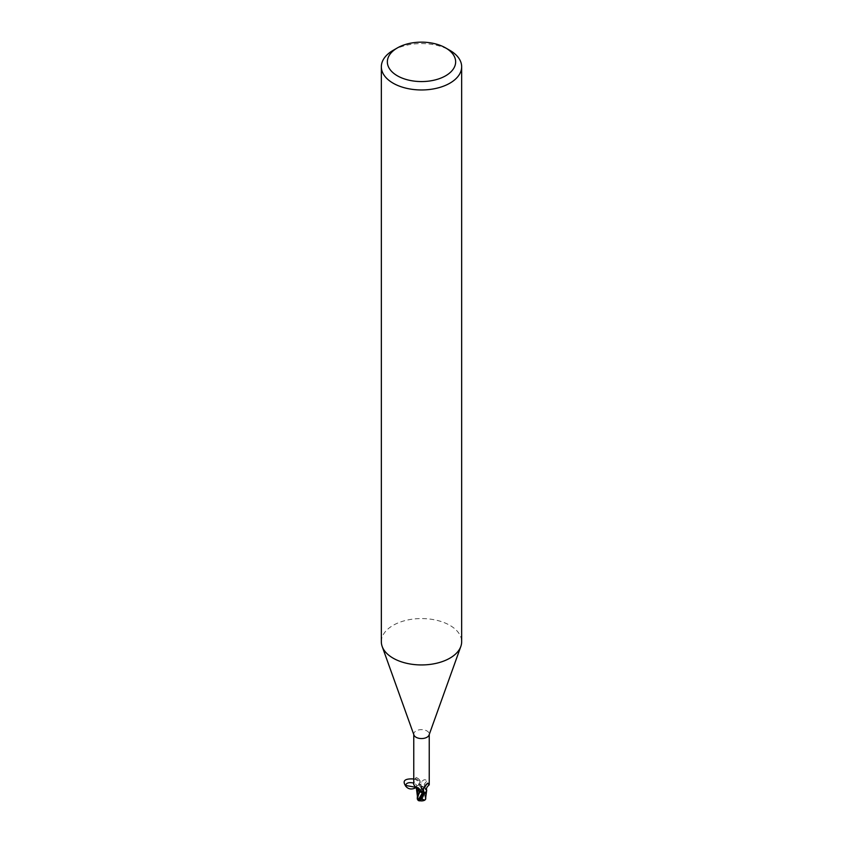 <?xml version="1.0" encoding="UTF-8"?>
<svg xmlns="http://www.w3.org/2000/svg" width="843" height="843" viewBox="0 0 843 843"><rect width="100%" height="100%" fill="white"/><g stroke="black" fill="none" stroke-linecap="round" stroke-linejoin="round"><path stroke-width="0.63" stroke-dasharray="4.21 3.16" d="M381.342 641.755A40.158 23.182 180 0 1 393.101 625.358A40.158 23.182 180 0 1 436.874 620.332A40.158 23.182 180 0 1 461.658 641.755M413.934 735.001A7.735 4.468 180 0 1 413.765 734.105A7.735 4.468 180 0 1 416.031 730.944A7.735 4.468 180 0 1 424.461 729.975A7.735 4.468 180 0 1 429.235 734.105A7.735 4.468 180 0 1 429.066 735.001M415.114 778.553A8.293 4.763 -175.3 0 1 419.277 784.454L420.109 781.303L418.644 778.943L416.326 777.499L415.114 778.553L413.765 784.696M422.891 790.081A8.715 8.367 14 0 1 426.674 784.138M423.723 788.279A8.293 7.966 14 0 1 426.4 784.496M427.886 783.59C429.898 785.824 429.593 785.033 426.958 781.219C425.452 779.037 423.702 779.259 421.732 781.882L420.583 785.402L423.681 787.099A8.746 8.398 14 0 1 426.958 781.219M425.388 788.226L423.681 787.099A3.456 1.992 180 0 1 420.583 785.402L423.671 787.099A6.892 3.983 180 0 1 424.935 787.762A6.892 3.983 180 0 1 426.653 789.986M422.164 792.462A3.456 1.992 180 0 1 422.417 792.978L422.564 793.611M422.628 793.969L422.206 792.578M418.065 790.618L416.389 788.353L416.8 786.508L418.644 784.917A7.935 4.584 180 0 1 420.425 784.654A7.935 4.573 180 0 0 418.644 784.917L418.244 785.139M420.109 781.303A8.715 4.995 -175.3 0 0 419.435 779.817A8.715 4.995 -175.3 0 0 418.834 779.132A8.715 4.995 -175.3 0 0 416.326 777.499L416.031 777.488M420.372 784.411L420.752 785.75C423.987 792.294 423.818 792.336 424.988 797.204L423.702 787.183L425.388 788.289L420.625 785.423L420.362 784.401L420.625 785.423A12.065 11.602 14 0 1 421.732 781.882M425.631 797.309L425.357 788.247L426.59 791.04L425.346 788.163L426.516 791.292M393.101 50.38A40.158 23.182 180 0 1 449.899 50.38M421.553 788.49L418.866 784.812L416.8 786.508L416.389 788.353L417.643 790.291M418.233 796.003L421.331 789.849A7.64 4.405 180 0 1 422.522 789.891A6.649 4.805 -98.4 0 1 421.405 799.427A7.492 6.892 29 0 1 417.443 797.763L418.233 796.003M419.508 800.65A6.649 0.969 136.3 0 0 421.595 799.543A6.649 0.969 136.3 0 0 421.605 799.533A7.492 4.721 -165.8 0 0 425.557 799.153M417.443 797.763L417.422 798.047A7.777 7.155 -151 0 0 421.5 799.68L421.395 799.438A6.649 4.805 -98.4 0 1 421.395 799.438M425.42 799.406A7.777 4.91 14.2 0 1 421.5 799.68A6.955 1.012 -43.7 0 1 419.835 800.734M421.331 789.849L421.015 787.741A8.03 4.636 0 0 1 421.194 787.741L421.869 788.49A6.955 5.026 81.6 0 1 421.5 799.68L421.605 799.533M421.194 787.741L422.522 789.891M417.264 794.264L417.559 797.562M417.359 799.175L417.612 797.731M419.129 798.437L418.075 800.281M418.866 784.812A8.03 4.636 180 0 1 420.415 784.601L423.133 788.584L424.914 793.548L424.988 797.204M425.641 798.237L425.367 799.691M413.765 778.974C418.223 780.407 419.782 782.441 418.455 785.086L414.904 787.151M416.115 787.583L416.484 787.088C417.18 785.465 416.273 784.127 413.765 783.084M418.044 787.678C421.057 789.954 422.522 791.725 422.417 792.978L422.385 792.989A12.065 6.923 -175.3 0 0 421.268 790.808M420.625 785.423L424.914 793.548M418.086 800.112L418.76 799.006M421.869 788.49A8.03 4.636 180 0 1 423.133 788.584M427.475 783.389C424.335 785.086 422.754 787.689 422.733 791.208M420.246 782.662L419.435 779.817M417.306 795.434L417.264 794.844M425.736 796.066L425.736 794.254"/><path stroke-width="1.26" d="M445.641 47.925L449.899 50.38A40.158 23.182 180 0 1 461.658 66.776L461.658 641.755A40.158 23.182 180 0 1 460.826 646.455A40.158 23.182 180 0 1 449.899 658.151A40.158 23.182 180 0 1 409.993 663.968A40.158 23.182 180 0 1 382.174 646.455A40.158 23.182 180 0 1 381.342 641.755L381.342 66.776A40.158 23.182 180 0 1 393.101 50.38L397.359 47.925A34.142 19.705 180 0 1 445.641 47.925A34.142 19.705 180 0 1 445.641 75.796A34.142 19.705 180 0 1 397.359 75.796A34.142 19.705 180 0 1 397.359 47.925L393.101 50.38M460.826 646.455L429.066 735.001A7.735 4.468 180 0 1 426.969 737.256A7.735 4.468 180 0 1 419.287 738.373A7.735 4.468 180 0 1 413.934 735.001L382.174 646.455M461.658 66.776A40.158 23.182 180 0 1 449.899 83.172A40.158 23.182 180 0 1 406.126 88.199A40.158 23.182 180 0 1 381.342 66.776M413.765 734.559L413.765 784.696L416.042 787.541L418.044 787.678L421.268 790.808L422.564 793.611A7.735 4.468 180 0 0 424.545 793.295L422.733 791.208L422.891 790.081L426.674 784.138L427.886 783.59L429.235 784.696L429.235 734.559M426.674 784.138L427.475 783.389M423.723 793A8.293 7.966 14 0 1 423.723 788.279M426.4 784.496A8.293 7.966 14 0 1 427.886 783.59M429.129 784.938C426.843 786.898 426.021 788.574 426.653 789.986A6.892 3.983 180 0 1 426.516 791.292A6.892 3.983 180 0 1 424.545 793.295M418.76 799.006L422.375 793.01L419.298 791.356L422.375 793.01L422.638 793.958L422.385 792.989L419.319 791.282A3.456 1.992 180 0 1 422.164 792.462M421.447 797.763L424.134 793.569A8.03 4.636 180 0 1 422.585 793.79L418.086 800.112L417.359 799.175L419.298 791.356L417.633 790.27L419.329 791.282A6.892 3.983 180 0 1 418.065 790.618L418.486 790.871M416.042 787.541A8.746 5.016 -175.3 0 1 419.361 791.271L417.612 790.165M424.134 793.569L426.547 791.208L424.356 793.463A7.935 4.584 180 0 1 422.575 793.727A7.935 4.573 180 0 0 424.356 793.463L426.516 791.292M425.42 799.406A7.777 4.91 14.2 0 0 425.578 799.354L424.482 800.313L421.669 798.669A7.64 4.405 180 0 1 420.478 798.627A6.649 0.969 136.3 0 0 419.508 800.65A7.756 7.756 0 0 0 424.482 800.313M422.385 792.989L422.628 793.969M419.835 800.734A6.955 1.012 -43.7 0 1 419.287 800.85A6.955 1.012 -43.7 0 1 421.131 797.763L420.478 798.627M421.806 797.004A8.03 4.636 0 0 0 421.985 797.004L421.669 798.669M425.452 799.354L426.59 791.04M417.643 790.291L417.274 798.7M417.359 799.175L417.612 797.731M418.086 800.112L418.096 800.397A8.03 8.03 0 0 0 419.287 800.85M425.641 798.237L425.367 799.691M414.904 787.151L405.262 785.37L405.525 785.961C408.202 789.343 411.732 789.88 416.115 787.583M405.325 785.455C402.301 780.607 405.114 778.458 413.765 778.974M413.765 783.084C408.697 781.998 405.947 782.957 405.525 785.961M421.131 797.763A8.03 4.636 180 0 1 419.867 797.668M419.129 798.437L418.486 799.354M417.306 795.434L416.4 788.342M425.726 798.721L425.736 796.066"/></g></svg>
